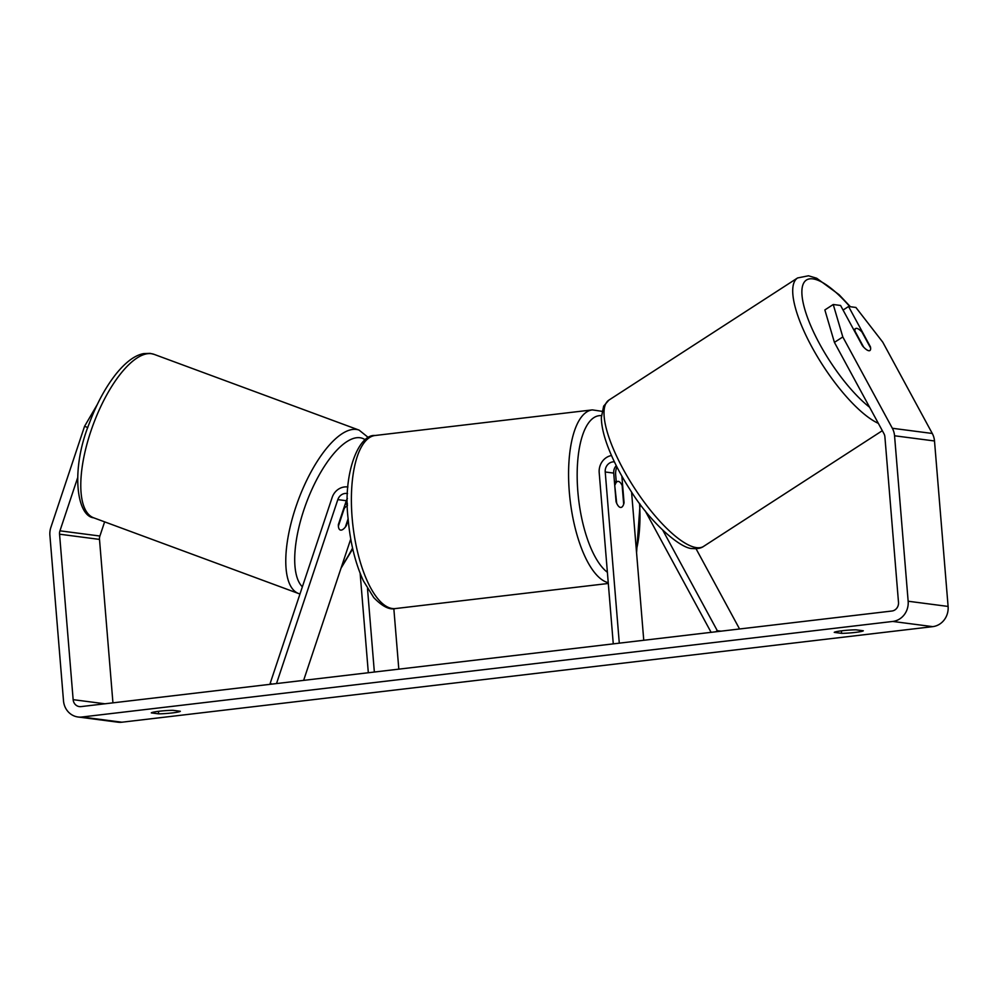 <?xml version="1.0" encoding="UTF-8"?>
<svg xmlns="http://www.w3.org/2000/svg" width="998" height="998" viewBox="0 0 998 998"><rect width="100%" height="100%" fill="white"/><g stroke="black" fill="none" stroke-linecap="round" stroke-linejoin="round"><path stroke-width="1.5" d="M348.215 520.02L346.331 525.684A13.099 4.928 -69.7 0 1 340.692 530.113A13.099 4.928 -69.7 0 1 340.268 530.013A13.099 4.928 -69.7 0 1 338.347 524.636L346.318 500.722A9.169 8.471 97.4 0 1 347.404 498.489M276.508 683.568L337.823 499.624A9.169 8.471 97.4 0 1 346.98 493.474A9.169 8.471 97.4 0 1 347.541 493.561M272.055 684.092L270.171 683.393L332.134 497.515A15.719 14.521 97.4 0 1 347.828 486.974A15.719 14.521 97.4 0 1 347.928 486.987L347.828 486.974M393.836 608.668L398.813 669.147M360.141 573.289L368.324 672.752M367.501 588.645L374.35 672.041M347.391 503.329L346.98 504.564M303.629 680.374L350.747 539.02M616.228 481.61L615.666 474.848A15.719 14.521 97.4 0 1 616.914 466.939M611.5 455.512A15.719 14.521 -82.6 0 0 599.199 472.703L613.271 643.872M614.406 461.849A9.169 8.471 -82.6 0 0 605.225 471.992L619.296 643.161M711.1 632.345L645.195 510.826M715.566 631.821L717.3 630.699L662.884 530.375M631.572 492.014L643.76 640.279M616.265 465.642A9.169 8.471 -82.6 0 0 613.72 473.089L616.065 501.72A13.099 4.903 83.3 0 0 620.956 507.446A13.099 4.903 83.3 0 0 624.062 502.755L621.866 476.146M717.3 630.699L720.993 631.173M739.568 628.99L696.03 548.713M856.708 328.354A13.099 3.967 -122.9 0 1 861.935 332.01L870.605 347.99A13.099 3.967 -122.9 0 1 869.894 350.548A13.099 3.967 -122.9 0 1 868.846 350.735A13.099 3.967 -122.9 0 1 863.619 347.079L854.949 331.099A13.099 3.967 -122.9 0 1 855.66 328.554A13.099 3.967 -122.9 0 1 856.708 328.354M863.32 630.773A13.099 1.135 -4.7 0 1 855.274 632.42A13.099 1.135 -4.7 0 1 841.588 633.343L834.241 632.383A13.099 1.135 -4.7 0 1 842.287 630.736A13.099 1.135 -4.7 0 1 855.96 629.825L863.32 630.773M172.305 712.921A13.099 1.135 175.3 0 0 180.351 711.275L173.003 710.327A13.099 1.135 175.3 0 0 159.331 711.237A13.099 1.135 175.3 0 0 151.284 712.884L158.632 713.844A13.099 1.135 175.3 0 0 172.305 712.921M77.545 478.054L59.955 530.824A7.859 7.26 -82.6 0 0 59.556 534.192L73.153 699.66A7.859 7.26 -82.6 0 0 81.038 706.609L891.9 611.026A7.859 7.26 -82.6 0 0 898.499 602.368L884.902 436.912A7.859 7.26 -82.6 0 0 883.954 433.693L834.415 342.376L824.859 309.941L833.243 304.502L840.578 305.463L862.422 345.745A13.099 3.967 -122.9 0 0 869.894 350.548A13.099 3.967 -122.9 0 0 870.418 346.78L848.562 306.498L855.897 307.459L882.756 342.152L932.282 433.469A18.338 16.929 -82.6 0 1 934.502 440.979L948.1 606.435A18.338 16.929 -82.6 0 1 932.706 626.644L121.843 722.215A18.338 16.929 -82.6 0 1 117.964 722.203L78.031 716.988A18.338 16.929 -82.6 0 0 81.898 717.013L892.761 621.442A18.338 16.929 -82.6 0 0 908.155 601.233L894.557 435.777A18.338 16.929 -82.6 0 0 892.337 428.267L842.811 336.95L834.415 342.376M833.243 304.502L842.811 336.95M843.073 310.066L848.562 306.498M87.812 427.518L84.556 426.321L50.848 527.455A18.338 16.929 -82.6 0 0 49.9 535.34L63.498 700.796A18.338 16.929 -82.6 0 0 78.031 716.988M104.628 521.854L99.9 536.026A7.859 7.26 -82.6 0 0 99.501 539.407L112.936 702.854M84.556 426.321L97.28 404.527M158.433 711.349L158.632 713.844M841.389 630.848L841.588 633.343M343.811 508.256L344.273 508.419A13.099 4.928 -69.7 0 1 347.429 505.637M348.115 518.773L345.358 527.031A13.099 4.928 -69.7 0 1 340.692 530.113A13.099 4.928 -69.7 0 1 340.268 530.013A13.099 4.928 -69.7 0 1 338.372 526.121L344.273 508.419M615.167 484.679A13.099 4.903 -96.7 0 1 617.887 481.41A13.099 4.903 -96.7 0 1 622.153 485.589L623.675 504.177A13.099 4.903 -96.7 0 1 620.956 507.446A13.099 4.903 -96.7 0 1 616.689 503.266L614.668 484.741M337.823 499.624L346.318 500.722M605.225 471.992L613.72 473.089M869.62 407.271A80.576 24.364 -122.9 0 1 811.661 327.818A80.576 24.364 -122.9 0 1 812.871 278.879A80.576 24.364 -122.9 0 1 849.859 306.673M608.892 400.111L603.653 406.124L601.357 417.538C601.432 425.385 603.466 434.691 607.433 445.47C612.722 459.729 620.307 474.537 630.175 489.868C650.833 523.538 681.646 549.411 692.724 548.551C697.44 548.962 701.058 548.239 703.59 546.393A87.125 26.347 -122.9 0 1 696.604 547.653A87.125 26.347 -122.9 0 1 628.366 478.279A87.125 26.347 -122.9 0 1 608.892 400.111L797.602 277.943A87.125 26.347 57.1 0 0 813.021 349.063A87.125 26.347 57.1 0 0 878.34 423.352M892.761 621.442L932.706 626.644M81.898 717.013L121.843 722.215M892.337 428.267L932.282 433.469M73.153 699.66L104.915 703.79M59.556 534.192L99.501 539.407M59.955 530.824L99.9 536.026M908.155 601.233L948.1 606.435M894.557 435.777L934.502 440.979M151.359 353.679A87.125 32.759 110.3 0 0 91.891 428.229A87.125 32.759 110.3 0 0 93.687 517.812C76.646 516.053 70.496 469.734 89.221 423.589C96.631 403.666 105.676 386.999 116.354 373.589C125.973 361.837 135.092 355.163 143.737 353.591L150.137 353.379L154.091 354.352A87.125 32.759 110.3 0 0 151.359 353.679M299.974 593.985L298.664 593.561A87.125 32.759 -69.7 0 1 296.88 503.99A87.125 32.759 -69.7 0 1 356.336 429.439A87.125 32.759 -69.7 0 1 359.08 430.113L154.091 354.352M365.218 439.794A80.576 30.302 110.3 0 0 359.966 437.735A80.576 30.302 110.3 0 0 307.259 500.497A80.576 30.302 110.3 0 0 302.369 586.799M341.753 566.016A80.576 30.302 110.3 0 0 352.556 548.077M375.136 435.49A87.125 32.61 83.3 0 0 352.132 517.7A87.125 32.61 83.3 0 0 395.532 608.555C389.532 610.102 382.259 606.435 373.714 597.54L363.422 580.911C355.3 563.234 350.186 542.45 348.09 518.561C342.751 473.301 358.731 433.955 375.136 435.49L592.325 409.891L601.931 411.313M608.231 582.67A87.125 32.61 -96.7 0 1 569.322 492.089A87.125 32.61 -96.7 0 1 592.325 409.891M601.407 415.642A80.576 30.165 83.3 0 0 577.854 491.702A80.576 30.165 83.3 0 0 607.383 572.266M636.35 550.073A80.576 30.165 83.3 0 0 639.543 503.441M850.408 306.748L839.031 294.647L816.688 278.242L808.48 275.785L797.602 277.943M703.59 546.393L882.319 430.687M853.764 329.777L855.66 328.554M298.664 593.561L93.687 517.812M347.404 504.714L345.246 503.915M340.992 568.261L352.743 548.875M368.462 437.623L359.08 430.113M617.887 481.41L614.431 481.822M608.306 583.468L395.532 608.555M636.562 552.767L640.08 504.165"/></g></svg>
